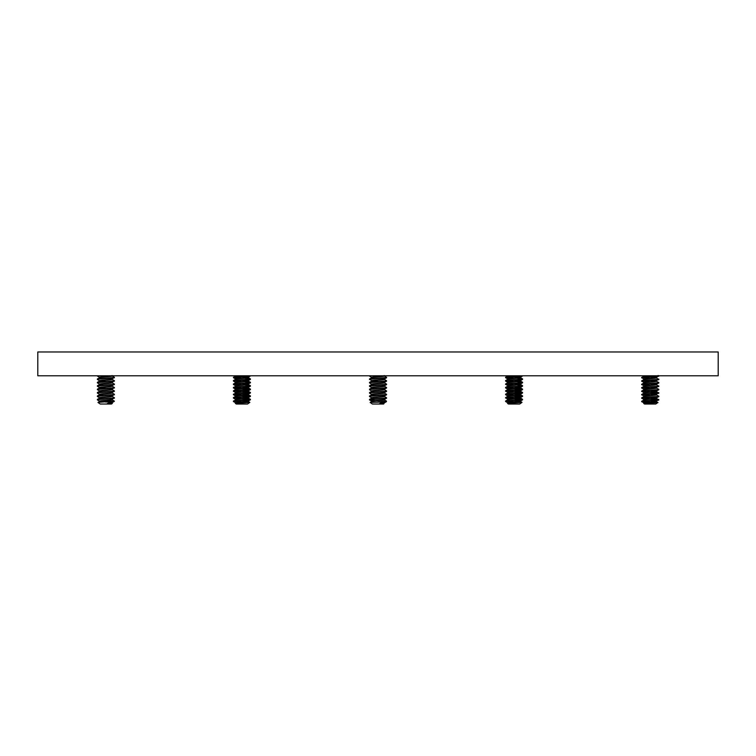 <?xml version="1.0" encoding="UTF-8"?>
<svg xmlns="http://www.w3.org/2000/svg" width="756" height="756" viewBox="0 0 756 756"><rect width="100%" height="100%" fill="white"/><g stroke="black" fill="none" stroke-linecap="round" stroke-linejoin="round"><path stroke-width="1.13" d="M37.8 375.789L37.8 351.975L718.2 351.975L718.2 375.789L37.8 375.789M111.406 404.025L100.227 404.025L97.978 402.457L99.622 401.464C100.302 400.907 113.561 400.34 112.077 399.773L114.288 401.058L97.996 402.409M112.361 403.335L111.16 403.543L112.37 403.345L111.453 404.025M112.077 399.348C113.561 399.915 100.302 400.482 99.603 401.049L99.603 401.474M112.077 395.946C113.561 396.513 100.302 397.08 99.603 397.647L99.622 398.062C100.302 397.505 113.561 396.938 112.077 396.371L114.269 397.647C116.273 398.214 98.365 398.781 97.411 399.348L97.411 399.773C98.365 399.206 116.273 398.639 114.269 398.072M103.043 395.35L99.622 394.66C100.302 394.103 113.561 393.536 112.077 392.969L114.269 394.245C116.273 394.812 98.365 395.379 97.411 395.946L97.411 396.371C98.365 395.804 116.273 395.237 114.269 394.67M99.546 394.745L99.603 394.245C100.302 393.678 113.561 393.111 112.077 392.544M112.077 389.142C113.561 389.709 100.302 390.276 99.603 390.843L99.622 391.258C100.302 390.701 113.561 390.134 112.077 389.567L114.269 390.843C116.273 391.41 98.365 391.977 97.411 392.544L97.411 392.969C98.365 392.402 116.273 391.835 114.269 391.268M103.043 388.546L99.622 387.856C100.302 387.299 113.561 386.732 112.077 386.165L114.269 387.441C116.273 388.008 98.365 388.575 97.411 389.142L97.411 389.567C98.365 389 116.273 388.433 114.269 387.866M105.84 388.357L100.009 387.724M99.546 387.941L99.603 387.441C100.302 386.874 113.561 386.307 112.077 385.74M103.043 385.144L99.622 384.454C100.302 383.897 113.561 383.33 112.077 382.763L114.269 384.039C116.273 384.606 98.365 385.173 97.411 385.74L97.411 386.165C98.365 385.598 116.273 385.031 114.269 384.464M99.546 384.539L99.603 384.039C100.302 383.472 113.561 382.905 112.077 382.338M103.043 381.742L99.622 381.052C100.302 380.495 113.561 379.928 112.077 379.361L114.269 380.637C116.273 381.204 98.365 381.771 97.411 382.338L97.411 382.763C98.365 382.196 116.273 381.629 114.269 381.062M105.84 381.553L100.009 380.92M99.546 381.09L99.603 380.637C100.302 380.07 113.561 379.503 112.077 378.936M112.077 375.534C113.561 376.101 100.302 376.668 99.603 377.235L99.622 377.65C100.302 377.093 113.561 376.526 112.077 375.959L114.269 377.235C116.273 377.802 98.365 378.369 97.411 378.936L97.411 379.361C98.365 378.794 116.273 378.227 114.269 377.66M111.16 403.543L107.314 403.543L112.077 402.75M114.288 377.244L112.134 379.011M99.612 401.209L97.335 399.848M99.612 377.395L97.335 376.034L98.129 375.789M99.612 380.797L97.335 379.436M99.612 384.199L97.335 382.838M99.612 387.601L97.335 386.24M99.612 391.003L97.335 389.642M99.612 394.405L97.335 393.044M99.612 397.807L97.335 396.446M112.068 382.498L114.288 380.646M112.068 385.9L114.288 384.048M112.068 389.302L114.288 387.45M112.068 392.704L114.288 390.852M112.068 396.106L114.288 394.254M112.068 399.508L114.288 397.656M112.068 402.91L114.288 401.058M107.314 403.543L111.501 402.003L105.292 402.003M111.501 402.003L114.269 401.474M247.533 404.025L236.307 404.025L235.333 403.345L249.839 402.409L247.533 404.025M235.626 403.175C235.229 402.608 248.611 402.041 248.214 401.474L244.717 400.444M235.626 403.128L235.626 402.75C235.229 402.183 248.611 401.616 248.214 401.049L250.425 399.773C250.954 400.34 232.886 400.907 233.415 401.474L235.702 399.688M235.626 399.773C235.229 399.206 248.611 398.639 248.214 398.072L248.214 397.684M235.626 399.726L235.626 399.348C235.229 398.781 248.611 398.214 248.214 397.647L244.717 397.042M235.626 396.371C235.229 395.804 248.611 395.237 248.214 394.67L244.717 393.64M235.626 396.324L235.626 395.946C235.229 395.379 248.611 394.812 248.214 394.245L250.425 392.969C250.954 393.536 232.886 394.103 233.415 394.67L235.702 392.884M235.626 392.969C235.229 392.402 248.611 391.835 248.214 391.268L248.214 390.88M235.626 392.922L235.626 392.544C235.229 391.977 248.611 391.41 248.214 390.843L244.717 390.238M235.626 389.567C235.229 389 248.611 388.433 248.214 387.866L248.214 387.478M235.626 389.52L235.626 389.142C235.229 388.575 248.611 388.008 248.214 387.441L244.717 386.836M235.702 386.08L233.415 387.866C232.886 387.299 250.954 386.732 250.425 386.165L248.214 387.441M235.626 386.165C235.229 385.598 248.611 385.031 248.214 384.464L248.214 384.076M235.626 386.118L235.626 385.74C235.229 385.173 248.611 384.606 248.214 384.039L244.717 383.434M235.626 382.763C235.229 382.196 248.611 381.629 248.214 381.062L248.214 380.674M235.626 382.716L235.626 382.338C235.229 381.771 248.611 381.204 248.214 380.637L244.717 380.032M235.626 379.361C235.229 378.794 248.611 378.227 248.214 377.66L248.214 377.272M235.626 379.314L235.626 378.936C235.229 378.369 248.611 377.802 248.214 377.235L244.717 376.63M239.123 378.331L233.472 377.726L235.91 375.789M247.76 401.256L241.92 400.623M247.76 397.854L241.92 397.221M247.76 394.452L241.92 393.819M247.76 391.05L241.92 390.417M247.76 387.648L241.92 387.015M247.76 384.246L241.92 383.613M247.76 380.844L241.92 380.211M247.76 377.442L241.92 376.809M233.415 401.049C232.886 400.482 250.954 399.915 250.425 399.348L250.425 399.773M233.472 377.168L249.499 375.789M233.415 377.66C232.886 377.093 250.954 376.526 250.425 375.959L248.138 377.32M233.415 380.637L233.415 381.062C232.886 380.495 250.954 379.928 250.425 379.361L250.425 378.936C250.954 379.503 232.886 380.07 233.415 380.637L235.702 379.276M248.138 380.722L250.425 379.361M233.415 384.039L233.415 384.464C232.886 383.897 250.954 383.33 250.425 382.763L250.425 382.338C250.954 382.905 232.886 383.472 233.415 384.039L235.702 382.678M248.138 384.124L250.425 382.763M233.415 387.441C232.886 386.874 250.954 386.307 250.425 385.74L250.425 386.165M233.415 390.843L233.415 391.268C232.886 390.701 250.954 390.134 250.425 389.567L250.425 389.142C250.954 389.709 232.886 390.276 233.415 390.843L235.702 389.482M248.138 390.928L250.425 389.567M233.415 394.245C232.886 393.678 250.954 393.111 250.425 392.544L250.425 392.969M233.415 397.647L233.415 398.072C232.886 397.505 250.954 396.938 250.425 396.371L250.425 395.946C250.954 396.513 232.886 397.08 233.415 397.647L235.702 396.286M248.138 397.732L250.425 396.371M250.425 378.936L244.717 378.265M241.92 378.085L234.039 377.442M250.425 382.338L244.717 381.667M241.92 381.487L234.039 380.844M235.702 382.423L233.415 381.062M250.425 385.74L244.717 385.069M241.92 384.889L234.039 384.246M235.702 385.825L233.415 384.464M250.425 389.142L244.717 388.471M241.92 388.291L234.039 387.648M249.801 389.349L241.92 388.716M239.123 388.537L233.415 387.866M250.425 392.544L244.717 391.873M241.92 391.693L234.039 391.05M249.801 392.751L241.92 392.118M235.702 392.629L233.415 391.268M250.425 395.946L244.717 395.275M241.92 395.095L234.039 394.452M249.801 396.153L241.92 395.52M235.702 396.031L233.415 394.67M250.425 399.348L244.717 398.677M241.92 398.497L234.039 397.854M249.801 399.555L241.92 398.922M235.702 399.433L233.415 398.072M241.92 401.899L234.039 401.256M237.96 402.268L240.673 402.003M235.702 402.835L233.415 401.474M244.953 402.05L249.839 402.409M520.298 401.37L522.009 402.362L519.693 404.025L508.467 404.025L507.493 403.345L521.999 402.409L517.076 402.041M507.786 403.175C507.21 402.608 520.582 402.041 520.374 401.474L516.877 400.434M507.862 402.825L505.575 401.474C504.8 400.907 522.868 400.34 522.585 399.773L520.374 401.049C520.582 401.616 507.21 402.183 507.786 402.75L507.786 403.118M507.786 399.773C507.21 399.206 520.582 398.639 520.374 398.072L520.374 397.675C520.582 398.214 507.21 398.781 507.786 399.348L507.786 399.716M507.786 396.371C507.21 395.804 520.582 395.237 520.374 394.67L516.877 393.63M507.862 396.021L505.575 394.67C504.8 394.103 522.868 393.536 522.585 392.969L520.374 394.245C520.582 394.812 507.21 395.379 507.786 395.946L507.786 396.314M507.786 392.969C507.21 392.402 520.582 391.835 520.374 391.268L520.374 390.871C520.582 391.41 507.21 391.977 507.786 392.544L507.786 392.912M507.786 389.567C507.21 389 520.582 388.433 520.374 387.866L516.877 386.826M511.283 388.527L505.575 387.866C504.8 387.299 522.868 386.732 522.585 386.165L520.374 387.441C520.582 388.008 507.21 388.575 507.786 389.142L507.786 389.51M507.786 386.165C507.21 385.598 520.582 385.031 520.374 384.464L520.374 384.067C520.582 384.606 507.21 385.173 507.786 385.74L507.786 386.108M507.786 382.763C507.21 382.196 520.582 381.629 520.374 381.062L520.374 380.665C520.582 381.204 507.21 381.771 507.786 382.338L507.786 382.706M507.786 379.361C507.21 378.794 520.582 378.227 520.374 377.66L520.374 377.263C520.582 377.802 507.21 378.369 507.786 378.936L507.786 379.304M505.575 377.235L508.023 375.789M519.92 401.247L514.08 400.614M519.92 397.845L514.08 397.212M520.374 397.628L516.877 397.032M519.92 394.443L514.08 393.81M519.92 391.041L514.08 390.408M520.374 390.824L516.877 390.228M519.92 387.639L514.08 387.006M519.92 384.237L514.08 383.604M520.374 384.02L516.877 383.424M519.92 380.835L514.08 380.202M520.374 380.618L516.877 380.022M519.92 377.433L514.08 376.8M520.374 377.216L516.877 376.62M520.298 397.968L522.585 399.348C522.868 399.915 504.8 400.482 505.575 401.049L507.862 399.669M505.632 377.159L521.564 375.789M511.283 378.321L506.813 377.943L505.575 377.216M505.575 377.66C504.8 377.093 522.868 376.526 522.585 375.959L522.585 375.789M520.298 377.31L522.585 375.959M520.298 377.556L522.585 378.936C522.868 379.503 504.8 380.07 505.575 380.637L507.862 379.257M511.283 381.723L506.813 381.345L505.575 380.618M505.575 381.062C504.8 380.495 522.868 379.928 522.585 379.361L522.585 378.917M520.298 380.712L522.585 379.361M520.298 380.958L522.585 382.338C522.868 382.905 504.8 383.472 505.575 384.039L507.862 382.659M507.862 385.815L505.575 384.02M505.575 384.464C504.8 383.897 522.868 383.33 522.585 382.763L522.585 382.319M520.298 384.114L522.585 382.763M520.298 384.36L522.585 385.74C522.868 386.307 504.8 386.874 505.575 387.441L507.862 386.061M520.298 387.762L522.585 389.142C522.868 389.709 504.8 390.276 505.575 390.843L507.862 389.463M507.862 392.619L505.575 390.824M505.575 391.268C504.8 390.701 522.868 390.134 522.585 389.567L522.585 389.123M520.298 390.918L522.585 389.567M520.298 391.164L522.585 392.544C522.868 393.111 504.8 393.678 505.575 394.245L507.862 392.865M520.298 394.566L522.585 395.946C522.868 396.513 504.8 397.08 505.575 397.647L507.862 396.267M507.862 399.423L505.575 397.628M505.575 398.072C504.8 397.505 522.868 396.938 522.585 396.371L522.585 395.927M520.298 397.722L522.585 396.371M522.528 378.86L516.877 378.246M514.08 378.076L506.199 377.433M522.528 382.262L516.877 381.648M514.08 381.478L506.199 380.835M522.528 385.664L516.877 385.05M514.08 384.88L506.199 384.237M522.528 389.066L516.877 388.452M514.08 388.282L506.199 387.639M521.961 389.34L514.08 388.707M522.528 392.468L516.877 391.854M514.08 391.684L506.199 391.041M521.961 392.742L514.08 392.109M522.528 395.87L516.877 395.256M514.08 395.086L506.199 394.443M521.961 396.144L514.08 395.511M522.528 399.272L516.877 398.658M514.08 398.488L506.199 397.845M521.961 399.546L514.08 398.913M514.08 401.89L506.199 401.247M510.215 402.249L512.7 402.003M653.883 402.211L657.9 402.504L655.773 404.025L644.547 404.025L643.753 403.468M657.9 402.504L656.388 401.625M657.408 402.409C661.349 402.693 647.306 402.995 644.131 403.345L644.395 403.175C647.297 402.608 659.553 402.041 655.924 401.474L650.16 400.841M643.866 403.364L644.395 402.75C647.297 402.183 659.553 401.616 655.924 401.049L652.872 400.671M656.388 398.223L658.665 400L655.924 401.049M643.923 403.042L641.655 401.275L644.395 399.773C647.297 399.206 659.553 398.639 655.924 398.072L650.16 397.439M643.866 399.962L644.395 399.348C647.297 398.781 659.553 398.214 655.924 397.647L652.872 397.269M643.923 399.64L641.655 397.873L644.395 396.371C647.297 395.804 659.553 395.237 655.924 394.67L650.16 394.037M643.866 396.56L644.395 395.946C647.297 395.379 659.553 394.812 655.924 394.245L652.872 393.867M656.388 391.419L658.665 393.196L655.924 394.245M643.923 396.238L641.655 394.471L644.395 392.969C647.297 392.402 659.553 391.835 655.924 391.268L650.16 390.635M643.866 393.158L644.395 392.544C647.297 391.977 659.553 391.41 655.924 390.843L652.872 390.465M643.923 392.836L641.655 391.069L644.395 389.567C647.297 389 659.553 388.433 655.924 387.866L650.16 387.233M643.866 389.756L644.395 389.142C647.297 388.575 659.553 388.008 655.924 387.441L652.872 387.063M656.388 384.615L658.665 386.392L655.924 387.441M643.923 389.435L641.655 387.667L644.395 386.165C647.297 385.598 659.553 385.031 655.924 384.464L650.16 383.831M643.866 386.354L644.395 385.74C647.297 385.173 659.553 384.606 655.924 384.039L652.872 383.661M643.923 386.032L641.655 384.265L644.395 382.763C647.297 382.196 659.553 381.629 655.924 381.062L650.16 380.429M643.866 382.952L644.395 382.338C647.297 381.771 659.553 381.204 655.924 380.637L652.872 380.259M656.388 377.811L658.665 379.588L655.924 380.637M643.923 382.63L641.655 380.863L644.395 379.361C647.297 378.794 659.553 378.227 655.924 377.66L650.16 377.027M643.866 379.55L644.395 378.936C647.297 378.369 659.553 377.802 655.924 377.235L652.872 376.857M656.454 377.887L655.924 377.235M643.923 379.228L641.655 377.461L645.397 375.789M658.003 399.782L657.947 399.773C662.842 400.34 646.295 400.907 642.373 401.474C641.249 401.653 641.447 401.823 642.978 402.003L648.346 402.003C642.704 401.691 640.719 401.37 642.373 401.049C646.295 400.482 662.842 399.915 657.947 399.348L652.91 398.903M658.618 399.518L657.947 399.348M641.702 377.405L642.373 377.235C646.295 376.668 662.842 376.101 657.947 375.534M641.655 377.887L642.373 377.66C646.295 377.093 662.842 376.526 657.947 375.959M656.397 377.527L658.665 375.789M641.702 380.807L642.373 380.637C646.295 380.07 662.842 379.503 657.947 378.936L658.618 379.106M641.655 381.289L642.373 381.062C646.295 380.495 662.842 379.928 657.947 379.361M641.702 384.209L642.373 384.039C646.295 383.472 662.842 382.905 657.947 382.338L658.665 382.99L656.397 384.331M641.655 384.691L642.373 384.464C646.295 383.897 662.842 383.33 657.947 382.763M641.702 387.611L642.373 387.441C646.295 386.874 662.842 386.307 657.947 385.74L658.618 385.91M641.655 388.093L642.373 387.866C646.295 387.299 662.842 386.732 657.947 386.165M641.702 391.013L642.373 390.843C646.295 390.276 662.842 389.709 657.947 389.142L658.665 389.794L656.397 391.135M641.655 391.495L642.373 391.268C646.295 390.701 662.842 390.134 657.947 389.567M641.702 394.415L642.373 394.245C646.295 393.678 662.842 393.111 657.947 392.544L652.91 392.099M658.618 392.714L657.947 392.544M641.655 394.897L642.373 394.67C646.295 394.103 662.842 393.536 657.947 392.969L650.16 392.336M641.702 397.817L642.373 397.647C646.295 397.08 662.842 396.513 657.947 395.946L658.665 396.598L656.397 397.94M641.655 398.299L642.373 398.072C646.295 397.505 662.842 396.938 657.947 396.371L658.003 396.38M650.16 378.302L642.317 377.669M650.16 381.704L642.317 381.071M650.16 385.106L642.317 384.473M650.16 388.508L642.317 387.875M650.16 391.91L642.317 391.277M650.16 395.312L642.317 394.679M650.16 398.714L642.317 398.081M657.947 399.773L650.16 399.14M641.702 401.219L642.373 401.049M648.346 402.003L650.585 402.079M384.199 403.175L383.613 404.025L372.387 404.025L370.156 402.466L371.801 401.474C372.812 400.907 385.985 400.34 384.199 399.773M383.443 403.543L379.701 403.543L383.897 402.003L370.166 402.428M384.199 399.348C385.985 399.915 372.812 400.482 371.801 401.049L371.782 401.483M384.199 395.946C385.985 396.513 372.812 397.08 371.801 397.647L371.801 398.072C372.812 397.505 385.985 396.938 384.199 396.371M384.199 392.544C385.985 393.111 372.812 393.678 371.801 394.245L371.801 394.67C372.812 394.103 385.985 393.536 384.199 392.969M384.199 389.142C385.985 389.709 372.812 390.276 371.801 390.843L371.801 391.268C372.812 390.701 385.985 390.134 384.199 389.567M384.199 385.74C385.985 386.307 372.812 386.874 371.801 387.441L371.801 387.866C372.812 387.299 385.985 386.732 384.199 386.165M384.199 382.338C385.985 382.905 372.812 383.472 371.801 384.039L371.801 384.464C372.812 383.897 385.985 383.33 384.199 382.763M375.203 381.761L371.801 381.062C372.812 380.495 385.985 379.928 384.199 379.361M378 381.572L372.179 380.939M371.706 381.118L371.801 380.637C372.812 380.07 385.985 379.503 384.199 378.936M371.772 380.816L369.495 379.03L371.801 377.66C372.812 377.093 385.985 376.526 384.199 375.959M371.706 377.754L371.801 377.235C372.812 376.668 385.985 376.101 384.199 375.534M379.701 403.543L384.199 402.75M375.222 400.538L370.015 400.056L369.618 399.348C370.988 398.781 388.792 398.214 386.382 397.647L386.458 398.232L384.228 399.527M369.495 399.867L369.618 399.773C370.988 399.206 388.792 398.639 386.382 398.072M371.772 377.414L369.542 376.119L370.431 375.789M369.552 378.964L369.618 378.936C370.988 378.369 388.792 377.802 386.382 377.235L386.458 377.82L384.228 379.115M369.495 379.455L369.618 379.361C370.988 378.794 388.792 378.227 386.382 377.66M371.772 384.218L369.542 382.923L369.618 382.338C370.988 381.771 388.792 381.204 386.382 380.637L386.458 381.222L384.228 382.517M369.495 382.857L369.618 382.763C370.988 382.196 388.792 381.629 386.382 381.062M371.772 387.62L369.542 386.325L369.618 385.74C370.988 385.173 388.792 384.606 386.382 384.039L386.458 384.624L384.228 385.919M369.495 386.259L369.618 386.165C370.988 385.598 388.792 385.031 386.382 384.464M371.772 391.022L369.542 389.727L369.618 389.142C370.988 388.575 388.792 388.008 386.382 387.441L386.458 388.026L384.228 389.321M369.495 389.661L369.618 389.567C370.988 389 388.792 388.433 386.382 387.866M371.772 394.424L369.542 393.129L369.618 392.544C370.988 391.977 388.792 391.41 386.382 390.843L386.458 391.428L384.228 392.723M369.495 393.063L369.618 392.969C370.988 392.402 388.792 391.835 386.382 391.268M371.772 397.826L369.542 396.531L369.618 395.946C370.988 395.379 388.792 394.812 386.382 394.245L386.458 394.83L384.228 396.125M369.495 396.465L369.618 396.371C370.988 395.804 388.792 395.237 386.382 394.67M377.783 402.003L386.382 401.049L386.458 401.634L384.228 402.929M383.897 402.003L386.382 401.474M99.622 398.062L97.392 399.357M99.622 394.66L97.392 395.955M99.622 391.258L97.392 392.553M99.622 387.856L97.392 389.151M99.622 384.454L97.392 385.749M99.622 381.052L97.392 382.347M99.622 377.65L97.392 378.945M248.138 401.389L249.839 402.372M248.138 397.987L250.368 399.281M248.138 394.585L250.368 395.879M248.138 391.183L250.368 392.477M248.138 387.781L250.368 389.075M248.138 384.379L250.368 385.673M248.138 380.977L250.368 382.271M248.138 377.575L250.368 378.869M233.472 387.932L235.702 389.227M233.472 377.726L235.702 379.021M505.632 387.913L507.862 389.217M505.632 381.109L507.862 382.413M505.632 377.707L507.862 379.011M656.388 394.821L658.618 396.116M656.388 388.017L658.618 389.312M656.388 381.213L658.618 382.508M384.218 399.782L386.448 401.077M371.782 398.081L369.552 399.376M384.218 396.38L386.448 397.675M371.782 394.679L369.552 395.974M384.218 392.978L386.448 394.273M371.782 391.277L369.552 392.572M384.218 389.576L386.448 390.871M371.782 387.875L369.552 389.17M384.218 386.174L386.448 387.469M371.782 384.473L369.552 385.768M384.218 382.772L386.448 384.067M371.782 381.071L369.552 382.366M384.218 379.37L386.448 380.665M384.218 375.968L386.448 377.263M369.542 399.933L371.772 401.228"/></g></svg>
